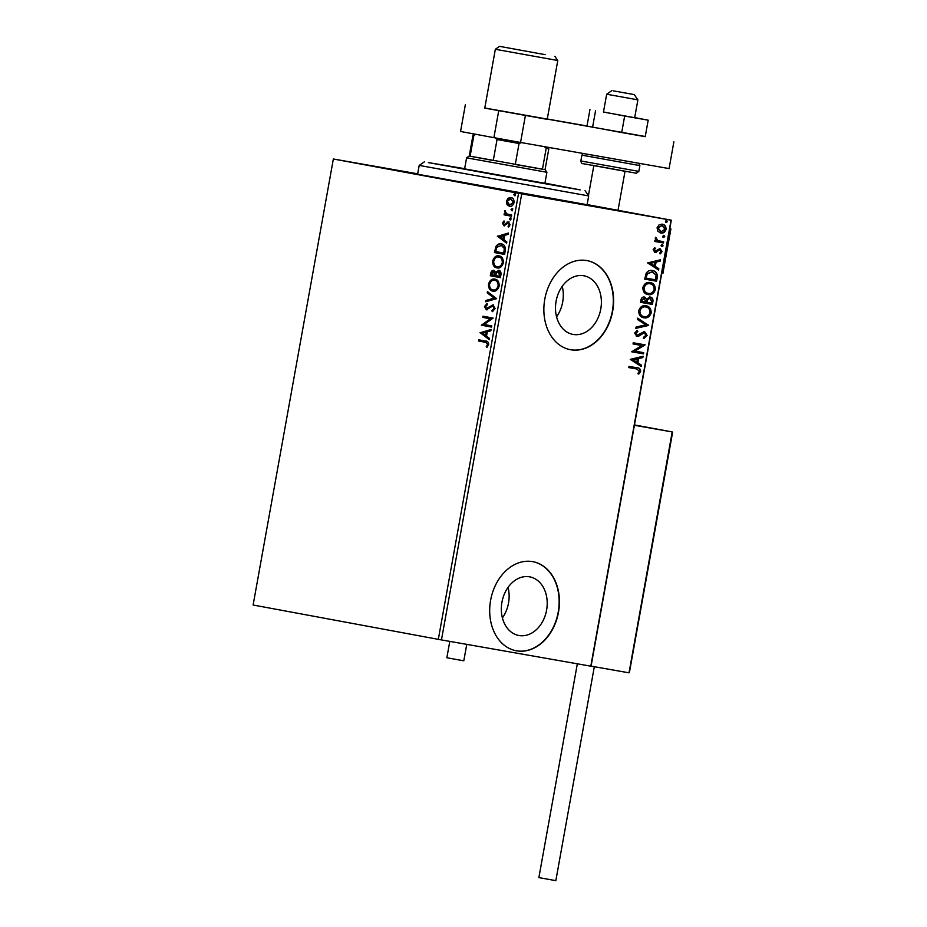 <?xml version="1.0" encoding="UTF-8"?>
<svg xmlns="http://www.w3.org/2000/svg" width="927" height="927" viewBox="0 0 927 927"><rect width="100%" height="100%" fill="white"/><g stroke="black" fill="none" stroke-linecap="round" stroke-linejoin="round"><path stroke-width="1.39" d="M587.104 204.716L417.613 174.218M583.72 275.759A29.815 22.677 100.5 0 0 556.13 301.066A29.815 22.677 100.5 0 0 573.002 334.427A29.815 22.677 100.5 0 0 573.164 334.45A29.815 22.677 100.5 0 0 600.754 309.131A29.815 22.677 100.5 0 0 583.883 275.782A29.815 22.677 100.5 0 0 583.72 275.759M529.549 576.814A29.815 22.677 100.5 0 0 501.959 602.133A29.815 22.677 100.5 0 0 518.83 635.493A29.815 22.677 100.5 0 0 518.993 635.516A29.815 22.677 100.5 0 0 546.582 610.198A29.815 22.677 100.5 0 0 529.711 576.849A29.815 22.677 100.5 0 0 529.549 576.814M532.585 561.623A45.319 34.461 100.5 0 0 490.65 600.093A45.319 34.461 100.5 0 0 516.293 650.777A45.319 34.461 100.5 0 0 516.536 650.824A45.319 34.461 100.5 0 0 558.471 612.353A45.319 34.461 100.5 0 0 532.816 561.658A45.319 34.461 100.5 0 0 532.585 561.623M516.154 650.754A45.319 34.461 100.5 0 0 516.246 650.766A45.319 34.461 100.5 0 0 558.17 612.388A45.319 34.461 100.5 0 0 532.677 561.635M586.756 260.557A45.319 34.461 100.5 0 0 544.821 299.027A45.319 34.461 100.5 0 0 570.464 349.711A45.319 34.461 100.5 0 0 570.708 349.757A45.319 34.461 100.5 0 0 612.643 311.287A45.319 34.461 100.5 0 0 586.988 260.591A45.319 34.461 100.5 0 0 586.756 260.557M570.325 349.688A45.319 34.461 100.5 0 0 570.418 349.699A45.319 34.461 100.5 0 0 612.33 311.321A45.319 34.461 100.5 0 0 586.849 260.568M504.242 190.429L553.882 199.467L504.242 190.429M606.061 208.343L655.702 217.381L606.061 208.343M359.537 163.604L409.178 172.642L359.537 163.604M507.023 204.67L506.385 201.194L508.181 198.193L511.032 197.509C513.129 197.868 514.137 199.572 514.045 202.619C513.071 205.504 511.542 206.744 509.444 206.315L507.023 204.67L507.706 204.786L507.057 201.321L506.385 201.194M511.472 216.211L504.068 214.832L504.276 213.639L505.366 213.836L504.948 210.661L506.687 213.882L511.681 215.006L511.472 216.211L504.068 214.832M502.434 223.129L503.906 221.008L504.415 221.831L503.361 223.222L504.149 224.566L508.378 221.843L510.059 224.774L508.61 227.057L508.054 226.234L509.132 224.74L508.205 223.048L503.964 225.782L502.434 223.129L504.589 221.124M505.238 250.811L504.589 254.438L494.462 252.561L495.922 246.547C497.521 244.218 499.34 243.349 501.38 243.917C504.334 244.276 505.621 246.57 505.238 250.811M500.406 277.648L490.279 275.771L490.684 273.569C491.183 271.205 492.237 270.163 493.836 270.429L495.725 272.295L498.761 270.313C500.429 270.638 501.171 272.04 500.974 274.531L500.406 277.648L490.279 275.771M496.629 298.668L485.597 301.785L485.841 300.487L494.207 298.112L487.208 292.886L487.44 291.588L496.629 298.668M491.727 325.887L491.519 327.08L481.391 325.203L490.348 318.807L482.793 317.405L483.013 316.2L493.141 318.077L484.195 324.485L491.727 325.887M485.284 342.272L478.541 341.02L478.761 339.815L485.597 341.09C487.521 340.939 488.541 342.121 488.633 344.601L486.93 347.335L486.269 346.571L487.59 344.415L485.957 342.387L478.541 341.02M438.32 639.352L253.117 605.007L333.361 158.992L521.716 193.894L441.461 639.92L438.32 639.352L518.575 193.326M480.024 332.816L491.09 329.491L490.846 330.788L487.312 331.796L486.524 336.177L489.479 338.39L489.247 339.688L480.059 332.608M495.111 308.61L492.26 311.715L491.924 310.638L494.056 308.506L492.735 306.003L486.339 309.78L484.473 306.559L486.733 303.859L487.185 304.913L485.516 306.767L486.513 308.575L492.955 304.809L495.111 308.61M492.793 291.124C489.896 290.684 488.459 288.378 488.494 284.207C489.862 280.186 492.005 278.494 494.914 279.108C497.822 279.572 499.236 281.901 499.166 286.084C497.799 290.035 495.667 291.715 492.793 291.124M496.976 267.915C494.068 267.463 492.643 265.157 492.677 260.985C494.045 256.976 496.177 255.273 499.085 255.898C501.994 256.35 503.407 258.679 503.338 262.874C501.97 266.825 499.85 268.506 496.976 267.915M497.382 236.35L508.436 233.025L508.205 234.322L504.67 235.331L503.882 239.711L506.837 241.924L506.605 243.222L497.417 236.142M510.07 219.873L509.41 218.726L510.429 217.88L511.09 219.039L510.07 219.873M511.727 210.672L511.055 209.514L512.086 208.668L512.747 209.826L511.727 210.672M514.427 195.667L513.767 194.508L514.786 193.662L515.447 194.821L514.427 195.667M587.127 204.589L671.299 220.197L591.055 666.223L441.461 639.92M657.915 231.31L657.058 227.822L659.074 224.844L662.376 224.218C664.844 224.612 666.061 226.35 666.049 229.398C664.995 232.283 663.245 233.488 660.789 233.025L657.915 231.31M663.442 242.99L654.763 241.46L654.983 240.255L656.258 240.487L655.204 238.146L655.667 237.277L657.799 240.556L663.662 241.785L663.442 242.99L654.763 241.46M660.047 241.147L660.742 241.275M653.118 249.757L654.763 247.66L655.389 248.494L654.195 249.873L655.157 251.229L660.012 248.575L662.063 251.553L660.441 253.813L659.757 252.99L660.974 251.495L659.839 249.78L654.983 252.445L653.118 249.757M657.22 277.59L656.571 281.217L644.694 279.12L646.212 273.117C648.008 270.823 650.105 269.977 652.504 270.591C655.968 271.008 657.544 273.349 657.22 277.59L656.64 277.474L655.992 281.101L656.571 281.217M652.388 304.427L640.511 302.341L640.905 300.128C641.426 297.776 642.62 296.744 644.497 297.057L646.768 298.957L650.244 297.034C652.202 297.393 653.106 298.818 652.956 301.31L652.388 304.427L640.511 302.329M648.61 325.447L635.829 328.355L636.061 327.046L645.76 324.844L637.428 319.456L637.672 318.146L648.61 325.447L635.876 328.112M643.709 352.666L643.5 353.859L631.623 351.773L641.878 345.528L633.025 343.963L633.234 342.77L645.122 344.856L634.879 351.113L643.709 352.666M637.011 367.799C639.259 367.695 640.476 368.888 640.661 371.379L638.761 374.091L637.95 373.314L639.433 371.182L636.675 368.981L628.773 367.59L628.993 366.385L637.301 367.845M636.467 368.934L628.773 367.579M590.8 666.189L671.055 220.162L521.716 193.894M630.244 359.375L643.06 356.269L642.828 357.567L638.738 358.506L637.95 362.886L641.461 365.168L641.229 366.478L630.244 359.375M647.139 335.4L643.906 338.448L643.477 337.37L645.899 335.273L644.277 332.735L638.854 336.095L636.93 336.397L634.659 333.117L637.208 330.464L637.776 331.53L635.876 333.349L637.092 335.192L644.508 331.542L647.139 335.4L643.326 338.343M643.917 317.799C640.511 317.301 638.761 314.948 638.68 310.765C640.163 306.767 642.596 305.099 646.015 305.783C649.421 306.304 651.148 308.668 651.183 312.874C649.711 316.814 647.278 318.459 643.917 317.799M648.089 294.589C644.682 294.079 642.944 291.738 642.863 287.555C644.335 283.546 646.779 281.889 650.198 282.573C653.605 283.094 655.319 285.446 655.366 289.653C653.883 293.592 651.461 295.238 648.089 294.589M647.602 262.909L660.418 259.803L660.186 261.101L656.096 262.04L655.296 266.42L658.819 268.703L658.587 270L647.602 262.909M661.924 246.64L661.113 245.47L662.284 244.647L663.095 245.817L661.924 246.64M663.581 237.439L662.77 236.258L663.941 235.435L664.752 236.605L663.581 237.439M666.281 222.422L665.47 221.252L666.64 220.429L667.452 221.599L666.281 222.422M333.361 158.992L417.683 173.812M502.399 617.892A29.815 22.677 100.5 0 0 508.054 587.382M556.571 316.825A29.815 22.677 100.5 0 0 562.226 286.327M636.432 367.683C638.68 367.59 639.897 368.784 640.082 371.275L640.661 371.379M640.082 371.275L638.182 373.987M642.446 356.408L642.828 357.567M642.249 357.463L638.738 358.506M638.158 358.401L637.37 362.781L637.95 362.886M637.37 362.781L641.461 365.168M640.881 365.053L640.696 366.13M637.428 358.807L632.55 359.676L636.814 362.167L637.428 358.807L633.129 359.792L636.814 362.167M632.55 359.676L633.129 359.792M643.129 352.561L643.5 353.859M642.921 353.755L631.623 351.773M633.025 343.963L641.878 345.528M644.485 345.018L634.879 351.113M643.037 332.92L644.277 332.735M642.469 332.816L638.854 336.095M638.274 335.991L636.351 336.292M636.791 330.661L637.776 331.53M637.197 331.414L635.876 333.349M635.296 333.245L637.092 335.192M643.929 331.426L646.559 335.296M637.625 318.39L648.645 325.25M645.435 305.678C648.842 306.2 650.569 308.564 650.603 312.758L651.183 312.874M650.603 312.758C649.132 316.698 646.71 318.343 643.338 317.694M645.795 306.988L645.215 306.883C642.515 306.339 640.545 307.66 639.329 310.823C639.398 314.195 640.812 316.084 643.547 316.489L644.126 316.605C646.814 317.138 648.761 315.829 649.966 312.7C649.943 309.294 648.552 307.393 645.795 306.988C643.095 306.455 641.125 307.764 639.908 310.927C639.978 314.299 641.38 316.2 644.126 316.605M639.329 310.823L639.908 310.927M643.917 296.941L646.768 298.957M649.665 296.93C651.623 297.289 652.527 298.714 652.376 301.205L652.956 301.31M652.376 301.205L651.808 304.323M650.024 298.227L646.988 299.641L646.397 302.132L651.391 303.013L651.635 301.646L650.024 298.227L647.567 299.745L646.976 302.237M644.311 298.262L641.588 300L641.368 301.24L645.76 302.028L644.311 298.262L642.168 300.105L641.947 301.356M641.588 300L642.168 300.105M646.988 299.641L647.567 299.745M649.618 282.457C653.025 282.978 654.74 285.342 654.786 289.548L655.366 289.653M654.786 289.548C653.303 293.488 650.881 295.134 647.509 294.485M649.978 283.766L649.398 283.662C646.687 283.129 644.728 284.438 643.512 287.602C643.581 290.985 644.983 292.874 647.718 293.28L648.297 293.384C650.997 293.917 652.944 292.619 654.138 289.479C654.114 286.084 652.724 284.172 649.978 283.766C647.266 283.233 645.308 284.554 644.091 287.718C644.161 291.09 645.563 292.978 648.297 293.384M643.512 287.602L644.091 287.718M655.992 281.101L644.694 279.12M651.924 270.475C655.389 270.904 656.965 273.233 656.64 277.474M652.284 271.785L646.64 273.847L645.54 278.03L655.563 279.803L656.073 275.238L652.284 271.785L647.22 273.952L646.119 278.135M646.64 273.847L647.22 273.952M659.804 259.942L660.186 261.101M659.607 260.997L656.096 262.04M655.516 261.935L655.296 266.42M654.729 266.316L658.819 268.703M658.24 268.587L658.054 269.664M654.775 262.341L649.908 263.21L654.172 265.701L654.775 262.341L650.487 263.314L654.172 265.701M649.908 263.21L650.487 263.314M654.439 247.88L655.389 248.494M654.81 248.378L653.616 249.757L654.195 249.873M653.616 249.757L655.157 251.229M659.433 248.471L662.063 251.553M661.484 251.449L659.862 253.708M658.958 249.919L659.839 249.78M658.379 249.815L657.834 251.043M657.255 250.939L656.386 252.295M655.806 252.179L654.404 252.329M661.704 244.531L663.095 245.817M662.515 245.713L661.345 246.536M655.482 237.521L656.49 238.019M655.91 237.915L656.235 238.529M655.656 238.424L657.799 240.556M657.22 240.452L660.163 241.171M663.083 241.68L662.863 242.886M663.361 235.331L664.752 236.605M664.172 236.501L663.002 237.324M661.797 224.114C664.265 224.508 665.482 226.234 665.47 229.293L666.049 229.398M665.47 229.293C664.416 232.167 662.666 233.384 660.209 232.909M662.168 225.423L657.544 227.903L661.009 231.82L664.983 229.212L662.168 225.423L658.124 228.007L661.009 231.82M657.544 227.903L658.124 228.007M666.061 220.313L667.452 221.599M666.872 221.495L665.702 222.318M479.224 341.136L479.433 339.942M487.243 347.034L486.269 346.571M486.942 346.698L487.984 345.296L487.301 345.18M487.984 345.296L487.59 344.415M488.274 344.531L485.957 342.387M480.731 332.735L491.02 329.815M489.305 339.352L480.696 332.932M485.574 335.47L486.258 335.597L486.86 332.237L482.48 333.164L485.574 335.47L486.188 332.121M491.519 327.08L481.391 325.203M482.063 325.331L481.437 324.948M482.11 325.076L490.348 318.807M491.02 318.923L482.793 317.405M483.477 317.521L483.685 316.327M492.828 311.472L491.924 310.638M492.608 310.765L494.728 308.633L494.056 308.506M494.728 308.633L492.735 306.003M487.011 309.908L484.473 306.559M485.157 306.675L487.405 303.975M487.95 308.088L486.513 308.575M488.633 308.216L489.908 306.918L489.224 306.802M489.908 306.918L493.639 304.925M486.339 301.576L485.841 300.487M486.513 300.603L494.207 298.112M494.879 298.227L487.208 292.886M487.88 293.013L488.054 292.04M493.477 291.252C490.568 290.8 489.143 288.494 489.178 284.322L488.494 284.207M489.178 284.322C490.545 280.313 492.677 278.61 495.586 279.236M493.013 289.931L493.685 290.047C495.98 290.533 497.683 289.201 498.796 286.049C498.865 282.665 497.718 280.788 495.377 280.429L494.694 280.313C492.388 279.827 490.673 281.171 489.549 284.346C489.514 287.706 490.673 289.572 493.013 289.931C495.308 290.418 497.011 289.085 498.112 285.933C498.181 282.538 497.046 280.672 494.694 280.313M498.796 286.049L498.112 285.933M490.962 275.887L491.356 273.685C491.866 271.321 492.921 270.278 494.52 270.557M499.444 270.429L495.725 272.295M499.583 276.258L500.267 276.373L500.51 275.006L499.224 271.634L496.397 273.059L495.818 275.562L499.583 276.258L498.541 271.518M494.786 275.365L495.574 274.867L493.639 271.634L491.542 274.763L494.786 275.365L493.639 271.634M495.574 274.867L494.891 274.751M500.51 275.006L499.838 274.879M497.66 268.03C494.751 267.59 493.315 265.273 493.349 261.113L492.677 260.985M493.349 261.113C494.717 257.092 496.86 255.4 499.769 256.014M497.185 266.709L497.869 266.825C500.163 267.312 501.866 265.979 502.967 262.839C503.037 259.444 501.901 257.567 499.549 257.219L498.865 257.092C496.559 256.605 494.844 257.949 493.72 261.124C493.697 264.496 494.856 266.35 497.185 266.709C499.479 267.196 501.183 265.864 502.295 262.712C502.364 259.328 501.217 257.451 498.865 257.092M502.967 262.839L502.295 262.712M504.589 254.427L494.462 252.561M495.134 252.677L496.594 246.663L495.922 246.547M496.594 246.663C498.193 244.346 500.012 243.465 502.063 244.033M503.767 253.036L504.45 253.164L504.995 248.61L501.843 245.226L496.768 247.358L495.713 251.553L503.767 253.036L504.323 248.494L501.159 245.11M504.995 248.61L504.323 248.494M498.089 236.269L508.378 233.349M506.663 242.886L498.054 236.466M502.932 239.004L503.616 239.131L504.218 235.771L499.838 236.698L502.932 239.004L503.535 235.643M504.867 224.404L504.149 224.566M505.551 224.531L507.845 222.144L507.162 222.016M507.845 222.144L509.062 221.959M509.004 226.756L508.054 226.234M508.726 226.362L509.804 224.855L509.132 224.74M509.804 224.855L508.205 223.048M504.647 225.898L503.118 223.256M510.742 220L509.41 218.726M510.082 218.842L511.101 217.996M504.74 214.96L504.96 213.755M504.531 211.518L506.049 213.952L505.366 213.836M505.203 211.646L505.621 210.777M512.399 210.788L511.055 209.514M511.739 209.629L512.758 208.795M507.057 201.321L508.865 198.308L508.181 198.193M508.865 198.308L511.704 197.636M510.117 206.443L507.706 204.786M509.665 205.122L513.813 202.573L510.812 198.714L507.289 201.368L509.665 205.122L513.141 202.457L510.812 198.714M513.813 202.573L513.141 202.457M515.099 195.782L513.767 194.508M514.439 194.624L515.47 193.778M670.916 228.888L669.781 228.691L670.916 228.888L662.886 273.5L661.751 273.291M613.489 90.881L634.23 94.589L613.489 90.881M637.892 99.849L606.664 94.23L603.454 112.074L634.682 117.694L637.892 99.849L634.23 94.589M591.067 666.142L628.865 672.793L629.259 671.472L672.202 431.936L672.11 433.291L672.202 431.936L634.462 424.948M634.589 424.96L672.214 431.936L634.404 425.284M594.323 666.71L555.829 880.65L538.877 877.602L577.336 663.825M466.756 644.369L463.801 660.789L458.251 659.827L446.86 657.741L449.804 641.38M604.358 112.213L603.454 112.074M603.477 111.97L624.671 116.037L621.704 132.538L645.215 136.675L648.193 120.174L634.694 117.59M624.671 116.037L648.193 120.174M589.954 109.595L586.976 126.095L621.704 132.538M595.551 110.742L592.585 127.242M484.763 108.111L547.208 119.351M587 125.991L547.266 119.004M484.786 108.007L645.25 136.512M465.366 104.705L460.557 131.472L493.894 137.648L498.703 110.892M525.366 115.701L520.557 142.457L669.074 168.587L673.883 141.831M520.557 142.457L493.894 137.648M464.659 168.679L428.39 162.596L517.451 178.865L580.151 189.908L544.937 183.117M585.03 190.661L588.68 195.921L419.189 165.423L417.567 174.473M544.902 183.314L464.624 168.876M466.605 157.833L469.236 156.014L545.064 169.653L546.895 172.283L466.605 157.833L464.578 169.108M521.611 142.573L519.05 143.5L515.273 164.473L542.434 169.247L546.2 148.285L544.114 146.536M476.107 134.276L473.894 135.249L470.116 156.211L493.268 160.498L497.046 139.537L495.296 137.833M519.05 143.5L497.046 139.537M473.894 135.249L473.013 135.041L469.236 156.014M545.064 169.653L548.83 148.691L546.2 148.285M545.157 54.658L499.56 46.35L545.157 54.658M554.867 56.304L557.787 60.51L495.342 49.282L484.751 108.192M640.209 334.473L640.789 334.577M646.501 301.518L647.081 301.634M645.69 277.243L646.27 277.347M491.356 273.685L490.684 273.569M495.563 250.313L494.891 250.197M504.682 251.866L503.998 251.75M506.524 223.465L505.852 223.349M638.842 163.268L639.873 165.597L581.889 155.157L580.847 160.962L638.83 171.391L636.385 173.245L592.075 165.18M625.03 171.31L618.019 210.313M593.813 165.69L588.436 195.562M611.936 90.579L606.664 94.23M629.421 672.399L672.585 432.492M639.873 165.597L638.83 171.391M626.814 171.622L582.967 163.662C582.04 163.94 581.333 163.036 580.847 160.962M583.222 153.476L581.889 155.157M424.462 161.761L419.189 165.423M588.68 195.921L587.058 204.971M546.895 172.283L544.867 183.558M547.834 147.254L548.83 148.691M474.45 134.044L473.013 135.041M547.197 119.421L557.787 60.51M499.56 46.35L495.354 49.282"/></g></svg>
